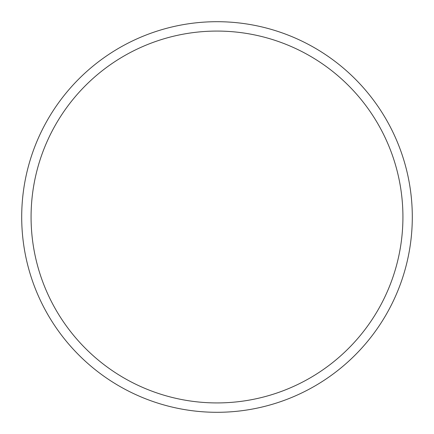 <?xml version="1.0" encoding="UTF-8"?>
<svg xmlns="http://www.w3.org/2000/svg" width="434" height="434" viewBox="0 0 434 434"><rect width="100%" height="100%" fill="white"/><g stroke="black" fill="none" stroke-linecap="round" stroke-linejoin="round"><path stroke-width="0.65" d="M402.926 217A185.926 185.926 0 0 0 217 31.074A185.926 185.926 0 0 0 31.074 217A185.926 185.926 0 0 0 217 402.926A185.926 185.926 0 0 0 402.926 217M21.7 217A195.3 195.3 0 0 1 217 21.7A195.3 195.3 0 0 1 412.3 217A195.3 195.3 0 0 1 217 412.3A195.3 195.3 0 0 1 21.7 217"/></g></svg>
